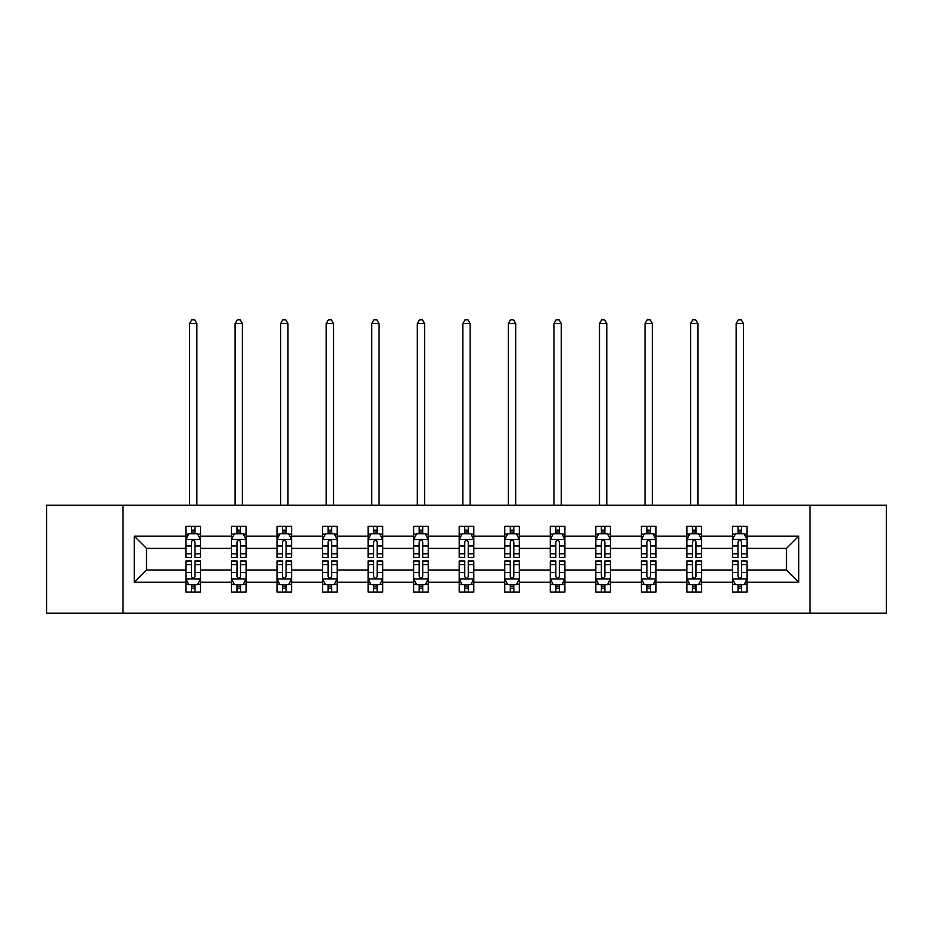 <?xml version="1.0" encoding="UTF-8"?>
<svg xmlns="http://www.w3.org/2000/svg" width="933" height="933" viewBox="0 0 933 933"><rect width="100%" height="100%" fill="white"/><g stroke="black" fill="none" stroke-linecap="round" stroke-linejoin="round"><path stroke-width="1.4" d="M809.996 505.185L46.65 505.185L46.65 613.214L886.35 613.214L886.35 505.185L809.996 505.185L809.996 613.214M747.076 582.262L747.076 570.005L786.496 570.005L798.765 582.262L747.076 582.262L747.076 592.047L741.537 592.047L741.537 584.606M123.004 613.214L123.004 505.185M732.487 582.262L701.534 582.262L701.534 570.005L732.487 570.005L732.487 592.047L747.076 592.047L747.076 584.256L744.336 584.256M701.534 582.262L701.534 592.047L695.983 592.047L695.983 584.606M686.933 582.262L655.992 582.262L655.992 570.005L686.933 570.005L686.933 592.047L701.534 592.047L701.534 584.256L698.794 584.256M655.992 582.262L655.992 592.047L650.441 592.047L650.441 584.606M641.391 582.262L610.439 582.262L610.439 570.005L641.391 570.005L641.391 592.047L655.992 592.047L655.992 584.256L653.24 584.256M610.439 582.262L610.439 592.047L604.887 592.047L604.887 584.606M595.837 582.262L564.897 582.262L564.897 570.005L595.837 570.005L595.837 592.047L610.439 592.047L610.439 584.256L607.698 584.256M564.897 582.262L564.897 592.047L559.345 592.047L559.345 584.606M550.295 582.262L519.343 582.262L519.343 570.005L550.295 570.005L550.295 592.047L564.897 592.047L564.897 584.256L562.144 584.256M519.343 582.262L519.343 592.047L513.803 592.047L513.803 584.606M504.753 582.262L473.801 582.262L473.801 570.005L504.753 570.005L504.753 592.047L519.343 592.047L519.343 584.256L516.602 584.256M473.801 582.262L473.801 592.047L468.249 592.047L468.249 584.606M459.199 582.262L428.247 582.262L428.247 570.005L459.199 570.005L459.199 592.047L473.801 592.047L473.801 584.256L471.06 584.256M428.247 582.262L428.247 592.047L422.707 592.047L422.707 584.606M413.657 582.262L382.705 582.262L382.705 570.005L413.657 570.005L413.657 592.047L428.247 592.047L428.247 584.256L425.506 584.256M382.705 582.262L382.705 592.047L377.154 592.047L377.154 584.606M368.103 582.262L337.163 582.262L337.163 570.005L368.103 570.005L368.103 592.047L382.705 592.047L382.705 584.256L379.964 584.256M337.163 582.262L337.163 592.047L331.612 592.047L331.612 584.606M322.561 582.262L291.609 582.262L291.609 570.005L322.561 570.005L322.561 592.047L337.163 592.047L337.163 584.256L334.411 584.256M291.609 582.262L291.609 592.047L286.069 592.047L286.069 584.606M277.008 582.262L246.067 582.262L246.067 570.005L277.008 570.005L277.008 592.047L291.609 592.047L291.609 584.256L288.868 584.256M246.067 582.262L246.067 592.047L240.516 592.047L240.516 584.606M231.466 582.262L200.513 582.262L200.513 570.005L231.466 570.005L231.466 592.047L246.067 592.047L246.067 584.256L243.315 584.256M200.513 582.262L200.513 592.047L194.974 592.047L194.974 584.606M185.924 582.262L134.235 582.262L134.235 536.137L185.924 536.137L185.924 548.394L146.504 548.394L146.504 570.005L185.924 570.005L185.924 592.047L200.513 592.047L200.513 584.256L197.773 584.256M188.664 534.154L185.924 534.154L185.924 526.352L185.924 536.137M191.463 533.804L191.463 526.352L185.924 526.352L200.513 526.352L200.513 536.137L231.466 536.137L231.466 526.352L246.067 526.352L246.067 536.137L277.008 536.137L277.008 526.352L291.609 526.352L291.609 536.137L322.561 536.137L322.561 526.352L337.163 526.352L337.163 536.137L368.103 536.137L368.103 526.352L382.705 526.352L382.705 536.137L413.657 536.137L413.657 526.352L428.247 526.352L428.247 536.137L459.199 536.137L459.199 526.352L473.801 526.352L473.801 536.137L504.753 536.137L504.753 526.352L519.343 526.352L519.343 536.137L550.295 536.137L550.295 526.352L564.897 526.352L564.897 536.137L595.837 536.137L595.837 526.352L610.439 526.352L610.439 536.137L641.391 536.137L641.391 526.352L655.992 526.352L655.992 536.137L686.933 536.137L686.933 526.352L701.534 526.352L701.534 536.137L732.487 536.137L732.487 526.352L747.076 526.352L747.076 536.137L798.765 536.137L798.765 582.262M732.487 536.137L732.487 548.394L701.534 548.394L701.534 536.137M686.933 536.137L686.933 548.394L655.992 548.394L655.992 536.137M641.391 536.137L641.391 548.394L610.439 548.394L610.439 536.137M595.837 536.137L595.837 548.394L564.897 548.394L564.897 536.137M550.295 536.137L550.295 548.394L519.343 548.394L519.343 536.137M504.753 536.137L504.753 548.394L473.801 548.394L473.801 536.137M459.199 536.137L459.199 548.394L428.247 548.394L428.247 536.137M413.657 536.137L413.657 548.394L382.705 548.394L382.705 536.137M368.103 536.137L368.103 548.394L337.163 548.394L337.163 536.137M322.561 536.137L322.561 548.394L291.609 548.394L291.609 536.137M277.008 536.137L277.008 548.394L246.067 548.394L246.067 536.137M231.466 536.137L231.466 548.394L200.513 548.394L200.513 536.137M134.235 536.137L146.504 548.394M786.496 570.005L786.496 548.394L747.076 548.394L747.076 536.137M738.026 533.653L741.537 533.653M692.484 533.653L695.983 533.653M646.931 533.653L650.441 533.653M601.388 533.653L604.887 533.653M555.846 533.653L559.345 533.653M510.293 533.653L513.803 533.653M464.751 533.653L468.249 533.653M419.197 533.653L422.707 533.653M373.655 533.653L377.154 533.653M328.113 533.653L331.612 533.653M282.559 533.653L286.069 533.653M237.017 533.653L240.516 533.653M191.463 533.653L194.974 533.653M191.463 584.746L194.974 584.746M237.017 584.746L240.516 584.746M282.559 584.746L286.069 584.746M328.113 584.746L331.612 584.746M373.655 584.746L377.154 584.746M419.197 584.746L422.707 584.746M464.751 584.746L468.249 584.746M510.293 584.746L513.803 584.746M555.846 584.746L559.345 584.746M601.388 584.746L604.887 584.746M646.931 584.746L650.441 584.746M692.484 584.746L695.983 584.746M738.026 584.746L741.537 584.746M146.504 570.005L134.235 582.262M798.765 536.137L786.496 548.394M194.974 530.154L191.463 530.154M185.924 553.782L185.924 557.444L191.463 557.444L191.463 553.782L185.924 553.782L185.924 548.394M200.513 548.394L200.513 557.444L194.974 557.444L194.974 541.828C193.807 539.577 192.641 539.577 191.463 541.828L191.463 553.782M197.773 534.154L200.513 534.154L200.513 526.352L194.974 526.352L194.974 533.804M200.513 539.636L197.598 533.804L188.839 533.804L185.924 539.636M196.863 505.185L196.863 323.576L189.574 323.576L189.574 505.185M189.574 323.576L191.755 319.786L194.682 319.786L196.863 323.576M191.463 588.245L194.974 588.245M200.513 564.617L200.513 560.955L194.974 560.955L194.974 564.617L200.513 564.617L200.513 570.005M185.924 570.005L185.924 560.955L191.463 560.955L191.463 576.571C192.63 578.822 193.796 578.822 194.974 576.571L194.974 564.617M188.664 584.256L185.924 584.256L185.924 592.047L191.463 592.047L191.463 584.606M185.924 578.763L188.839 584.606L197.598 584.606L200.513 578.763M240.516 530.154L237.017 530.154M234.206 534.154L231.466 534.154L231.466 526.352L237.017 526.352L237.017 533.804M231.466 553.782L231.466 557.444L237.017 557.444L237.017 553.782L231.466 553.782L231.466 548.394M246.067 548.394L246.067 557.444L240.516 557.444L240.516 541.828C239.349 539.577 238.183 539.577 237.017 541.828L237.017 553.782M243.315 534.154L246.067 534.154L246.067 526.352L240.516 526.352L240.516 533.804M246.067 539.636L243.14 533.804L234.381 533.804L231.466 539.636M242.417 505.185L242.417 323.576L235.116 323.576L235.116 505.185M235.116 323.576L237.309 319.786L240.224 319.786L242.417 323.576M286.069 530.154L282.559 530.154M279.76 534.154L277.008 534.154L277.008 526.352L282.559 526.352L282.559 533.804M277.008 553.782L277.008 557.444L282.559 557.444L282.559 553.782L277.008 553.782L277.008 548.394M291.609 548.394L291.609 557.444L286.069 557.444L286.069 541.828C284.903 539.577 283.725 539.577 282.559 541.828L282.559 553.782M288.868 534.154L291.609 534.154L291.609 526.352L286.069 526.352L286.069 533.804M291.609 539.636L288.694 533.804L279.935 533.804L277.008 539.636M287.959 505.185L287.959 323.576L280.658 323.576L280.658 505.185M280.658 323.576L282.851 319.786L285.766 319.786L287.959 323.576M237.017 588.245L240.516 588.245M246.067 564.617L246.067 560.955L240.516 560.955L240.516 564.617L246.067 564.617L246.067 570.005M231.466 570.005L231.466 560.955L237.017 560.955L237.017 576.571C238.183 578.822 239.349 578.822 240.516 576.571L240.516 564.617M234.206 584.256L231.466 584.256L231.466 592.047L237.017 592.047L237.017 584.606M231.466 578.763L234.381 584.606L243.14 584.606L246.067 578.763M282.559 588.245L286.069 588.245M291.609 564.617L291.609 560.955L286.069 560.955L286.069 564.617L291.609 564.617L291.609 570.005M277.008 570.005L277.008 560.955L282.559 560.955L282.559 576.571C283.725 578.822 284.892 578.822 286.069 576.571L286.069 564.617M279.76 584.256L277.008 584.256L277.008 592.047L282.559 592.047L282.559 584.606M277.008 578.763L279.935 584.606L288.694 584.606L291.609 578.763M331.612 530.154L328.113 530.154M325.302 534.154L322.561 534.154L322.561 526.352L328.113 526.352L328.113 533.804M322.561 553.782L322.561 557.444L328.113 557.444L328.113 553.782L322.561 553.782L322.561 548.394M337.163 548.394L337.163 557.444L331.612 557.444L331.612 541.828C330.445 539.577 329.279 539.577 328.113 541.828L328.113 553.782M334.411 534.154L337.163 534.154L337.163 526.352L331.612 526.352L331.612 533.804M337.163 539.636L334.236 533.804L325.477 533.804L322.561 539.636M333.513 505.185L333.513 323.576L326.212 323.576L326.212 505.185M326.212 323.576L328.404 319.786L331.32 319.786L333.513 323.576M328.113 588.245L331.612 588.245M337.163 564.617L337.163 560.955L331.612 560.955L331.612 564.617L337.163 564.617L337.163 570.005M322.561 570.005L322.561 560.955L328.113 560.955L328.113 576.571C329.279 578.822 330.445 578.822 331.612 576.571L331.612 564.617M325.302 584.256L322.561 584.256L322.561 592.047L328.113 592.047L328.113 584.606M322.561 578.763L325.477 584.606L334.236 584.606L337.163 578.763M377.154 530.154L373.655 530.154M370.856 534.154L368.103 534.154L368.103 526.352L373.655 526.352L373.655 533.804M368.103 553.782L368.103 557.444L373.655 557.444L373.655 553.782L368.103 553.782L368.103 548.394M382.705 548.394L382.705 557.444L377.154 557.444L377.154 541.828C375.987 539.577 374.821 539.577 373.655 541.828L373.655 553.782M379.964 534.154L382.705 534.154L382.705 526.352L377.154 526.352L377.154 533.804M382.705 539.636L379.789 533.804L371.031 533.804L368.103 539.636M379.055 505.185L379.055 323.576L371.754 323.576L371.754 505.185M371.754 323.576L373.946 319.786L376.862 319.786L379.055 323.576M373.655 588.245L377.154 588.245M382.705 564.617L382.705 560.955L377.154 560.955L377.154 564.617L382.705 564.617L382.705 570.005M368.103 570.005L368.103 560.955L373.655 560.955L373.655 576.571C374.821 578.822 375.987 578.822 377.154 576.571L377.154 564.617M370.856 584.256L368.103 584.256L368.103 592.047L373.655 592.047L373.655 584.606M368.103 578.763L371.031 584.606L379.789 584.606L382.705 578.763M422.707 530.154L419.197 530.154M416.398 534.154L413.657 534.154L413.657 526.352L419.197 526.352L419.197 533.804M413.657 553.782L413.657 557.444L419.197 557.444L419.197 553.782L413.657 553.782L413.657 548.394M428.247 548.394L428.247 557.444L422.707 557.444L422.707 541.828C421.541 539.577 420.375 539.577 419.197 541.828L419.197 553.782M425.506 534.154L428.247 534.154L428.247 526.352L422.707 526.352L422.707 533.804M428.247 539.636L425.331 533.804L416.573 533.804L413.657 539.636M424.608 505.185L424.608 323.576L417.308 323.576L417.308 505.185M417.308 323.576L419.488 319.786L422.416 319.786L424.608 323.576M419.197 588.245L422.707 588.245M428.247 564.617L428.247 560.955L422.707 560.955L422.707 564.617L428.247 564.617L428.247 570.005M413.657 570.005L413.657 560.955L419.197 560.955L419.197 576.571C420.363 578.822 421.541 578.822 422.707 576.571L422.707 564.617M416.398 584.256L413.657 584.256L413.657 592.047L419.197 592.047L419.197 584.606M413.657 578.763L416.573 584.606L425.331 584.606L428.247 578.763M468.249 530.154L464.751 530.154M461.94 534.154L459.199 534.154L459.199 526.352L464.751 526.352L464.751 533.804M459.199 553.782L459.199 557.444L464.751 557.444L464.751 553.782L459.199 553.782L459.199 548.394M473.801 548.394L473.801 557.444L468.249 557.444L468.249 541.828C467.083 539.577 465.917 539.577 464.751 541.828L464.751 553.782M471.06 534.154L473.801 534.154L473.801 526.352L468.249 526.352L468.249 533.804M473.801 539.636L470.885 533.804L462.115 533.804L459.199 539.636M470.15 505.185L470.15 323.576L462.85 323.576L462.85 505.185M462.85 323.576L465.042 319.786L467.958 319.786L470.15 323.576M464.751 588.245L468.249 588.245M473.801 564.617L473.801 560.955L468.249 560.955L468.249 564.617L473.801 564.617L473.801 570.005M459.199 570.005L459.199 560.955L464.751 560.955L464.751 576.571C465.917 578.822 467.083 578.822 468.249 576.571L468.249 564.617M461.94 584.256L459.199 584.256L459.199 592.047L464.751 592.047L464.751 584.606M459.199 578.763L462.115 584.606L470.885 584.606L473.801 578.763M513.803 530.154L510.293 530.154M507.494 534.154L504.753 534.154L504.753 526.352L510.293 526.352L510.293 533.804M504.753 553.782L504.753 557.444L510.293 557.444L510.293 553.782L504.753 553.782L504.753 548.394M519.343 548.394L519.343 557.444L513.803 557.444L513.803 541.828C512.637 539.577 511.459 539.577 510.293 541.828L510.293 553.782M516.602 534.154L519.343 534.154L519.343 526.352L513.803 526.352L513.803 533.804M519.343 539.636L516.427 533.804L507.669 533.804L504.753 539.636M515.692 505.185L515.692 323.576L508.392 323.576L508.392 505.185M508.392 323.576L510.584 319.786L513.512 319.786L515.692 323.576M510.293 588.245L513.803 588.245M519.343 564.617L519.343 560.955L513.803 560.955L513.803 564.617L519.343 564.617L519.343 570.005M504.753 570.005L504.753 560.955L510.293 560.955L510.293 576.571C511.459 578.822 512.625 578.822 513.803 576.571L513.803 564.617M507.494 584.256L504.753 584.256L504.753 592.047L510.293 592.047L510.293 584.606M504.753 578.763L507.669 584.606L516.427 584.606L519.343 578.763M559.345 530.154L555.846 530.154M553.036 534.154L550.295 534.154L550.295 526.352L555.846 526.352L555.846 533.804M550.295 553.782L550.295 557.444L555.846 557.444L555.846 553.782L550.295 553.782L550.295 548.394M564.897 548.394L564.897 557.444L559.345 557.444L559.345 541.828C558.179 539.577 557.013 539.577 555.846 541.828L555.846 553.782M562.144 534.154L564.897 534.154L564.897 526.352L559.345 526.352L559.345 533.804M564.897 539.636L561.969 533.804L553.211 533.804L550.295 539.636M561.246 505.185L561.246 323.576L553.945 323.576L553.945 505.185M553.945 323.576L556.138 319.786L559.054 319.786L561.246 323.576M555.846 588.245L559.345 588.245M564.897 564.617L564.897 560.955L559.345 560.955L559.345 564.617L564.897 564.617L564.897 570.005M550.295 570.005L550.295 560.955L555.846 560.955L555.846 576.571C557.013 578.822 558.179 578.822 559.345 576.571L559.345 564.617M553.036 584.256L550.295 584.256L550.295 592.047L555.846 592.047L555.846 584.606M550.295 578.763L553.211 584.606L561.969 584.606L564.897 578.763M604.887 530.154L601.388 530.154M598.589 534.154L595.837 534.154L595.837 526.352L601.388 526.352L601.388 533.804M595.837 553.782L595.837 557.444L601.388 557.444L601.388 553.782L595.837 553.782L595.837 548.394M610.439 548.394L610.439 557.444L604.887 557.444L604.887 541.828C603.721 539.577 602.555 539.577 601.388 541.828L601.388 553.782M607.698 534.154L610.439 534.154L610.439 526.352L604.887 526.352L604.887 533.804M610.439 539.636L607.523 533.804L598.764 533.804L595.837 539.636M606.788 505.185L606.788 323.576L599.487 323.576L599.487 505.185M599.487 323.576L601.68 319.786L604.596 319.786L606.788 323.576M601.388 588.245L604.887 588.245M610.439 564.617L610.439 560.955L604.887 560.955L604.887 564.617L610.439 564.617L610.439 570.005M595.837 570.005L595.837 560.955L601.388 560.955L601.388 576.571C602.555 578.822 603.721 578.822 604.887 576.571L604.887 564.617M598.589 584.256L595.837 584.256L595.837 592.047L601.388 592.047L601.388 584.606M595.837 578.763L598.764 584.606L607.523 584.606L610.439 578.763M650.441 530.154L646.931 530.154M644.132 534.154L641.391 534.154L641.391 526.352L646.931 526.352L646.931 533.804M641.391 553.782L641.391 557.444L646.931 557.444L646.931 553.782L641.391 553.782L641.391 548.394M655.992 548.394L655.992 557.444L650.441 557.444L650.441 541.828C649.275 539.577 648.108 539.577 646.931 541.828L646.931 553.782M653.24 534.154L655.992 534.154L655.992 526.352L650.441 526.352L650.441 533.804M655.992 539.636L653.065 533.804L644.306 533.804L641.391 539.636M652.342 505.185L652.342 323.576L645.041 323.576L645.041 505.185M645.041 323.576L647.234 319.786L650.149 319.786L652.342 323.576M646.931 588.245L650.441 588.245M655.992 564.617L655.992 560.955L650.441 560.955L650.441 564.617L655.992 564.617L655.992 570.005M641.391 570.005L641.391 560.955L646.931 560.955L646.931 576.571C648.097 578.822 649.275 578.822 650.441 576.571L650.441 564.617M644.132 584.256L641.391 584.256L641.391 592.047L646.931 592.047L646.931 584.606M641.391 578.763L644.306 584.606L653.065 584.606L655.992 578.763M695.983 530.154L692.484 530.154M689.685 534.154L686.933 534.154L686.933 526.352L692.484 526.352L692.484 533.804M686.933 553.782L686.933 557.444L692.484 557.444L692.484 553.782L686.933 553.782L686.933 548.394M701.534 548.394L701.534 557.444L695.983 557.444L695.983 541.828C694.817 539.577 693.651 539.577 692.484 541.828L692.484 553.782M698.794 534.154L701.534 534.154L701.534 526.352L695.983 526.352L695.983 533.804M701.534 539.636L698.619 533.804L689.86 533.804L686.933 539.636M697.884 505.185L697.884 323.576L690.583 323.576L690.583 505.185M690.583 323.576L692.776 319.786L695.691 319.786L697.884 323.576M692.484 588.245L695.983 588.245M701.534 564.617L701.534 560.955L695.983 560.955L695.983 564.617L701.534 564.617L701.534 570.005M686.933 570.005L686.933 560.955L692.484 560.955L692.484 576.571C693.651 578.822 694.817 578.822 695.983 576.571L695.983 564.617M689.685 584.256L686.933 584.256L686.933 592.047L692.484 592.047L692.484 584.606M686.933 578.763L689.86 584.606L698.619 584.606L701.534 578.763M741.537 530.154L738.026 530.154M735.227 534.154L732.487 534.154L732.487 526.352L738.026 526.352L738.026 533.804M732.487 553.782L732.487 557.444L738.026 557.444L738.026 553.782L732.487 553.782L732.487 548.394M747.076 548.394L747.076 557.444L741.537 557.444L741.537 541.828C740.37 539.577 739.204 539.577 738.026 541.828L738.026 553.782M744.336 534.154L747.076 534.154L747.076 526.352L741.537 526.352L741.537 533.804M747.076 539.636L744.161 533.804L735.402 533.804L732.487 539.636M743.426 505.185L743.426 323.576L736.137 323.576L736.137 505.185M736.137 323.576L738.318 319.786L741.245 319.786L743.426 323.576M738.026 588.245L741.537 588.245M747.076 564.617L747.076 560.955L741.537 560.955L741.537 564.617L747.076 564.617L747.076 570.005M732.487 570.005L732.487 560.955L738.026 560.955L738.026 576.571C739.193 578.822 740.359 578.822 741.537 576.571L741.537 564.617M735.227 584.256L732.487 584.256L732.487 592.047L738.026 592.047L738.026 584.606M732.487 578.763L735.402 584.606L744.161 584.606L747.076 578.763M200.443 539.496L185.994 539.496M200.513 553.782L194.974 553.782M191.463 545.957L185.924 545.957M200.513 545.957L194.974 545.957M194.974 532.008L191.463 532.008M185.994 578.903L200.443 578.903M185.924 564.617L191.463 564.617M194.974 572.442L200.513 572.442M185.924 572.442L191.463 572.442M191.463 586.39L194.974 586.39M245.985 539.496L231.536 539.496M246.067 553.782L240.516 553.782M237.017 545.957L231.466 545.957M246.067 545.957L240.516 545.957M240.516 532.008L237.017 532.008M291.539 539.496L277.089 539.496M291.609 553.782L286.069 553.782M282.559 545.957L277.008 545.957M291.609 545.957L286.069 545.957M286.069 532.008L282.559 532.008M231.536 578.903L245.985 578.903M231.466 564.617L237.017 564.617M240.516 572.442L246.067 572.442M231.466 572.442L237.017 572.442M237.017 586.39L240.516 586.39M277.089 578.903L291.539 578.903M277.008 564.617L282.559 564.617M286.069 572.442L291.609 572.442M277.008 572.442L282.559 572.442M282.559 586.39L286.069 586.39M337.081 539.496L322.631 539.496M337.163 553.782L331.612 553.782M328.113 545.957L322.561 545.957M337.163 545.957L331.612 545.957M331.612 532.008L328.113 532.008M322.631 578.903L337.081 578.903M322.561 564.617L328.113 564.617M331.612 572.442L337.163 572.442M322.561 572.442L328.113 572.442M328.113 586.39L331.612 586.39M382.635 539.496L368.185 539.496M382.705 553.782L377.154 553.782M373.655 545.957L368.103 545.957M382.705 545.957L377.154 545.957M377.154 532.008L373.655 532.008M368.185 578.903L382.635 578.903M368.103 564.617L373.655 564.617M377.154 572.442L382.705 572.442M368.103 572.442L373.655 572.442M373.655 586.39L377.154 586.39M428.177 539.496L413.727 539.496M428.247 553.782L422.707 553.782M419.197 545.957L413.657 545.957M428.247 545.957L422.707 545.957M422.707 532.008L419.197 532.008M413.727 578.903L428.177 578.903M413.657 564.617L419.197 564.617M422.707 572.442L428.247 572.442M413.657 572.442L419.197 572.442M419.197 586.39L422.707 586.39M473.731 539.496L459.269 539.496M473.801 553.782L468.249 553.782M464.751 545.957L459.199 545.957M473.801 545.957L468.249 545.957M468.249 532.008L464.751 532.008M459.269 578.903L473.731 578.903M459.199 564.617L464.751 564.617M468.249 572.442L473.801 572.442M459.199 572.442L464.751 572.442M464.751 586.39L468.249 586.39M519.273 539.496L504.823 539.496M519.343 553.782L513.803 553.782M510.293 545.957L504.753 545.957M519.343 545.957L513.803 545.957M513.803 532.008L510.293 532.008M504.823 578.903L519.273 578.903M504.753 564.617L510.293 564.617M513.803 572.442L519.343 572.442M504.753 572.442L510.293 572.442M510.293 586.39L513.803 586.39M564.815 539.496L550.365 539.496M564.897 553.782L559.345 553.782M555.846 545.957L550.295 545.957M564.897 545.957L559.345 545.957M559.345 532.008L555.846 532.008M550.365 578.903L564.815 578.903M550.295 564.617L555.846 564.617M559.345 572.442L564.897 572.442M550.295 572.442L555.846 572.442M555.846 586.39L559.345 586.39M610.369 539.496L595.919 539.496M610.439 553.782L604.887 553.782M601.388 545.957L595.837 545.957M610.439 545.957L604.887 545.957M604.887 532.008L601.388 532.008M595.919 578.903L610.369 578.903M595.837 564.617L601.388 564.617M604.887 572.442L610.439 572.442M595.837 572.442L601.388 572.442M601.388 586.39L604.887 586.39M655.911 539.496L641.461 539.496M655.992 553.782L650.441 553.782M646.931 545.957L641.391 545.957M655.992 545.957L650.441 545.957M650.441 532.008L646.931 532.008M641.461 578.903L655.911 578.903M641.391 564.617L646.931 564.617M650.441 572.442L655.992 572.442M641.391 572.442L646.931 572.442M646.931 586.39L650.441 586.39M701.464 539.496L687.015 539.496M701.534 553.782L695.983 553.782M692.484 545.957L686.933 545.957M701.534 545.957L695.983 545.957M695.983 532.008L692.484 532.008M687.015 578.903L701.464 578.903M686.933 564.617L692.484 564.617M695.983 572.442L701.534 572.442M686.933 572.442L692.484 572.442M692.484 586.39L695.983 586.39M747.006 539.496L732.557 539.496M747.076 553.782L741.537 553.782M738.026 545.957L732.487 545.957M747.076 545.957L741.537 545.957M741.537 532.008L738.026 532.008M732.557 578.903L747.006 578.903M732.487 564.617L738.026 564.617M741.537 572.442L747.076 572.442M732.487 572.442L738.026 572.442M738.026 586.39L741.537 586.39"/></g></svg>

